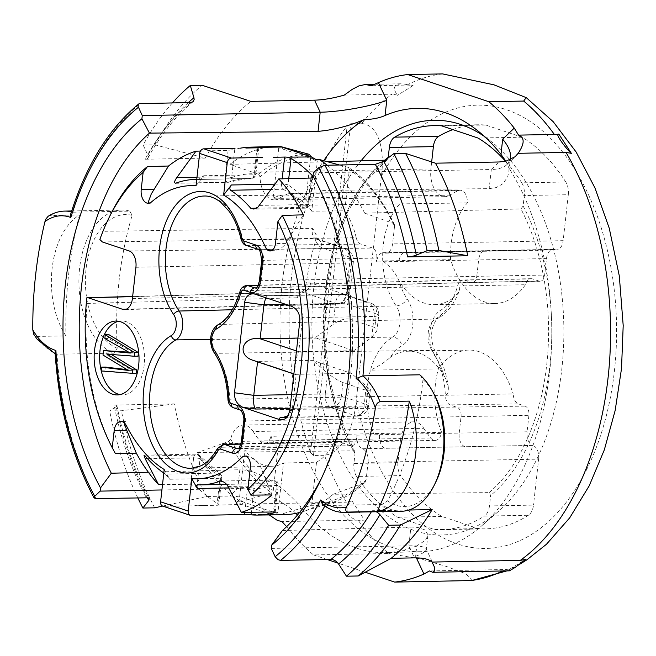 <?xml version="1.0" encoding="UTF-8"?>
<svg xmlns="http://www.w3.org/2000/svg" width="656" height="656" viewBox="0 0 656 656"><rect width="100%" height="100%" fill="white"/><g stroke="black" fill="none" stroke-linecap="round" stroke-linejoin="round"><path stroke-width="0.49" stroke-dasharray="3.28 2.46" d="M86.83 297.783L87.092 303.441L297.357 297.75L302.793 291.518L305.007 287.558L306.295 283.048L310.6 282.916L345.737 294.675A3.206 1.943 -91.1 0 0 348 292.182L351.501 260.957A3.206 1.943 -91.1 0 0 349.943 257.185L321.883 247.788L318.783 245.82L315.634 241.006A185.058 112.397 -91.1 0 0 306.295 283.048M114.111 451.238A183.614 111.52 88.9 0 1 87.092 303.441M281.604 146.96L283.187 149.191M311.42 156.948L312.822 159.096M315.7 159.564L317.028 160.384L317.283 161.827L311.748 211.191L344.736 210.814L349.361 169.568A173.43 105.337 88.9 0 1 394.535 226.353L392.567 243.901A11.546 7.011 88.9 0 1 385.884 253.134A11.546 7.011 88.9 0 1 384.441 252.913L382.087 252.814L379.857 254.003L378.012 256.34L376.314 261.933L546.497 258.579L544.652 275.053A7.79 4.731 88.9 0 1 540.142 281.276A7.79 4.731 88.9 0 1 539.142 281.121L532.524 278.907A10.685 6.494 -91.1 0 0 531.147 278.685A10.685 6.494 -91.1 0 0 525.448 284.729A79.802 48.47 88.9 0 1 494.968 303.531A79.802 48.47 88.9 0 1 450.606 259.669L382.743 260.957C390.107 266.156 395.47 272.666 398.832 280.497A55.358 33.62 -91.1 0 0 407.187 298.89A27.773 16.867 88.9 0 1 401.931 345.745A55.358 33.62 -91.1 0 0 390.205 357.413C385.482 361.833 378.906 366.081 370.492 370.164A64.6 39.237 -91.1 0 0 373.756 433.591L270.879 436.33A65.272 39.647 -91.1 0 0 277.898 449.237L244.86 450.106A65.493 39.778 -91.1 0 0 271.83 466.26A65.493 39.778 -91.1 0 0 283.499 463.046L316.536 462.177L311.912 503.423L310.231 505.694L279.366 514.698L275.856 514.739L277.955 512.41L283.499 463.046M311.748 211.191A65.493 39.778 -91.1 0 0 285.089 195.037A65.493 39.778 -91.1 0 0 273.109 198.251L278.644 148.887L277.062 146.624M246.861 514.616L271.33 514.402L273.421 512.106M240.727 501.758L271.592 492.754L273.273 490.483A173.43 105.337 88.9 0 1 230.674 439.012A23.091 14.03 88.9 0 1 243.228 425.063A23.091 14.03 88.9 0 1 253.191 431.517L423.776 428.294A23.091 14.03 -91.1 0 0 413.813 421.841A23.091 14.03 -91.1 0 0 400.447 440.315L222.376 443.669L197.571 452.509A184.156 111.856 88.9 0 0 240.727 501.758L237.218 501.799A184.139 111.84 -91.1 0 0 241.498 504.415L243.778 502.201M237.218 501.799L239.317 499.47L244.86 450.106M253.355 360.423L257.587 361.399L312.617 360.365L351.255 373.305L366.294 386.081L363.957 406.925L292.42 408.278L296.225 374.338L295.667 374.592C293.494 374.502 296.282 353.912 298.767 351.714L353.789 350.681L315.159 337.742L333.133 324.343L335.47 303.49L286.106 304.425M55.079 352.641L55.424 353.682L56.99 354.232L113.849 353.158L117.227 348.246A254.028 154.291 88.9 0 1 132.135 215.365L129.781 211.125L72.923 212.2L71.201 213.036L70.627 214.258M48.15 216.3L50.127 215.521L79.474 214.963A72.513 44.042 -91.1 0 0 65.912 335.888L36.564 336.438L34.735 335.634L33.784 334.322M129.781 211.125A72.513 44.042 -91.1 0 0 121.59 210.027A72.513 44.042 -91.1 0 0 79.073 274.7A72.513 44.042 -91.1 0 0 113.849 353.158M344.351 512.361A72.513 44.042 88.9 0 1 325.13 505.555L381.989 504.48A72.513 44.042 -91.1 0 0 401.218 511.286M271.067 250.822L276.102 250.477L280.301 248.772L284.376 245.483L303.367 214.84M222.187 514.812L233.356 514.722M164.213 469.491L169.748 479.241L219.965 478.298L216.939 505.276L194.939 505.62A183.819 111.651 -91.1 0 0 195.275 505.801L163.746 506.276A4.617 3.583 -71.5 0 1 162.786 506.137M205.763 505.489L195.275 505.801M246.32 456.018L252.814 458.134L256.512 460.832L259.784 464.751L271.945 494.919M275.856 514.739A184.139 111.84 -91.1 0 1 271.322 514.402L241.506 504.415L218.448 505.104L217.907 503.742A183.992 111.75 88.9 0 1 196.89 486.908L190.666 484.259L162.516 484.595M216.939 505.276A4.617 0.779 6.4 0 0 218.448 505.104M257.546 361.825L257.587 361.399L296.225 374.338L351.255 373.305M297.906 338.07L315.159 337.742M489.466 505.94A13.858 8.413 88.9 0 1 484.374 516.092L528.4 515.263A13.858 8.413 -91.1 0 0 533.492 505.112L489.466 505.94L490.639 495.46L489.138 492.615L333.199 494.263A184.156 111.856 88.9 0 1 302.629 511.639A184.156 111.856 88.9 0 1 299.53 512.516M282.998 514.747A184.156 111.856 88.9 0 1 279.366 514.698M327.18 165.23A184.156 111.856 88.9 0 1 364.728 213.175L520.962 208.936L523.111 206.017L524.283 195.537L568.309 194.709L563.151 240.678L392.567 243.901M315.634 241.006L315.979 234.692L312.773 228.345L103.197 231.306A183.614 111.52 88.9 0 1 109.683 216.341M200.457 151.06L228.116 150.347L234.75 149.412L231.584 177.62A157.358 95.579 88.9 0 1 254.922 173.807L257.882 147.362M240.408 148.166A183.992 111.75 -91.1 0 0 234.75 149.412M309.542 154.414A175.685 106.707 -91.1 0 0 258.694 174.291L229.895 164.369A184.156 111.856 88.9 0 1 276.045 146.501M229.895 164.369L327.541 161.737M385.236 160.187L386.122 160.162A185.189 112.479 -91.1 0 0 353.518 450.828L354.757 451.713L355.044 453.46L353.92 463.472L397.938 462.644L400.447 440.315M197.571 452.509L353.518 450.828M419.799 374.797L422.989 379.512A254.028 154.291 88.9 0 1 387.614 500.831L381.989 504.48M408.909 510.024L372.018 510.721A6.929 3.936 -149.2 0 1 376.191 511.762M143.172 145.042L154.931 144.82L205.262 158.104L145.107 159.236A6.929 3.764 28.6 0 0 148.035 157.875A6.929 3.764 28.6 0 0 147.92 155.267L143.172 145.042A274.807 166.911 88.9 0 1 172.471 102.853M205.262 158.104A254.028 154.291 88.9 0 1 250.854 101.377M344.277 95.087L392.165 94.177A254.028 154.291 -91.1 0 0 361.677 123.525L350.673 123.73L347.172 125.87L310.534 452.492A254.028 154.291 88.9 0 1 347.172 125.87M310.534 452.492L313.453 455.485L324.466 455.28A254.028 154.291 -91.1 0 0 346.401 502.176L351.485 501.077C341.112 509.63 350.263 522.619 364.457 520.028M162.655 506.088L206.533 496.502L229.871 496.059C238.882 496.043 248.304 498.634 258.161 503.849L346.401 502.176M206.533 496.502A254.028 154.291 88.9 0 1 174.275 403.924L114.128 405.055A254.028 154.291 -91.1 0 0 146.378 497.633M333.199 494.263L364.884 482.537L366.097 479.905L368.065 462.357L538.642 459.134L533.492 505.112M316.536 462.177A65.272 39.647 -91.1 0 0 332.994 444.645A10.012 6.084 88.9 0 1 337.307 441.463A10.012 6.084 88.9 0 1 338.619 441.66L350.468 445.629A8.462 5.141 -91.1 0 0 351.575 445.801A8.462 5.141 -91.1 0 0 356.454 439.036L356.889 435.141C356.528 442.111 358.389 446.646 362.473 448.753A11.546 7.011 88.9 0 1 368.065 462.357M364.728 213.175L393.428 223.442A175.685 106.707 -91.1 0 0 348.18 167.346L339.529 165M256.43 287.836L471.279 282.4A7.79 4.731 -91.1 0 0 472.279 282.556L255.865 288.066A9.217 5.592 -91.1 0 0 261.178 280.702L263.458 260.342A9.217 5.592 -91.1 0 0 258.964 249.469L247.123 245.508A9.258 5.625 88.9 0 1 242.884 239.579L356.208 237.693A10.012 6.084 -91.1 0 0 360.784 244.089L372.624 248.058A8.462 5.141 88.9 0 1 376.757 258.046L376.314 261.933M356.208 237.693A65.272 39.647 -91.1 0 0 344.736 210.814M279.341 198.366A23.091 14.03 88.9 0 1 274.536 199.867A23.091 14.03 88.9 0 1 260.071 176.882A173.43 105.337 88.9 0 1 310.723 156.628L306.098 197.874A65.272 39.647 -91.1 0 0 296.791 205.312A11.546 7.011 -91.1 0 0 289.558 193.454A11.546 7.011 -91.1 0 0 287.853 193.84A140.868 85.559 -91.1 0 0 279.341 198.366L449.926 195.144A23.091 14.03 -91.1 0 1 445.121 196.652A23.091 14.03 -91.1 0 1 430.885 168.945L431.673 161.942M502.652 570.974A254.028 154.291 -91.1 0 0 505.546 569.515L429.418 570.95M442.562 73.898A254.028 154.291 -91.1 0 0 406.9 85.067L371.124 85.747M532.697 445.408L385.187 448.302L532.697 445.408A11.546 7.011 88.9 0 1 527.071 431.787L459.2 433.067L461.053 416.601A7.79 4.731 -91.1 0 0 457.257 407.409L450.631 405.195A10.685 6.494 88.9 0 1 445.326 395.224L513.197 393.936A10.685 6.494 -91.1 0 0 518.502 403.916L525.12 406.13A7.79 4.731 88.9 0 1 528.916 415.314L527.071 431.787M423.776 428.294A140.868 85.559 -91.1 0 0 430.689 437.987A11.546 7.011 88.9 0 0 435.108 440.422A11.546 7.011 88.9 0 0 441.627 432.312A64.6 39.237 -91.1 0 1 438.356 368.877A79.802 48.47 88.9 0 1 468.835 350.083A79.802 48.47 88.9 0 1 513.197 393.936M397.938 462.644A13.858 8.413 -91.1 0 0 400.652 475.616L356.626 476.445A202.064 122.729 -91.1 0 0 397.725 517.24L434.133 529.425A202.064 122.729 -91.1 0 0 441.693 529.671A202.064 122.729 -91.1 0 0 484.374 516.092M528.4 515.263A202.064 122.729 88.9 0 1 485.711 528.834A202.064 122.729 88.9 0 1 478.15 528.597L441.75 516.403A202.064 122.729 88.9 0 1 400.652 475.616M538.642 459.134A11.546 7.011 -91.1 0 0 533.016 445.514M361.677 123.525C381.144 125.362 384.334 155.349 381.415 175.98L356.077 401.857C354.412 422.333 344.359 452.861 324.466 455.28M546.497 258.579A11.546 7.011 88.9 0 1 553.18 249.346A11.546 7.011 88.9 0 1 554.664 249.575L384.441 252.913M382.989 252.699L405.654 252.24A11.546 7.06 -91.2 0 1 407.155 252.47L554.664 249.575M554.984 249.682A11.546 7.011 -91.1 0 0 556.468 249.911A11.546 7.011 -91.1 0 0 563.151 240.678M568.309 194.709A13.858 8.413 -91.1 0 0 565.775 182.007L521.758 182.835A202.064 122.729 -91.1 0 0 505.538 161.261M452.845 129.601A202.064 122.729 88.9 0 1 478.085 124.771A202.064 122.729 88.9 0 1 485.653 125.017L522.053 137.202A202.064 122.729 88.9 0 1 565.775 182.007M287.853 193.84L458.437 190.617A140.868 85.559 -91.1 0 0 449.926 195.144M458.437 190.617A11.546 7.011 88.9 0 1 460.143 190.24A11.546 7.011 88.9 0 1 467.351 202.942A64.6 39.237 -91.1 0 0 450.606 259.669M253.191 431.517A140.868 85.559 -91.1 0 0 260.104 441.209A11.546 7.011 -91.1 0 0 264.524 443.636A11.546 7.011 -91.1 0 0 270.879 436.33M363.088 520.06L358.094 520.142A254.028 154.291 -91.1 0 0 388.762 553.516L313.56 554.935A254.028 154.291 -91.1 0 1 288.156 528.547L286.615 526.653M358.094 520.142L281.965 521.577M161.917 489.958L237.718 488.531L239.825 469.729C261.9 469.704 288.238 491.779 300.883 507.031L299.71 517.461L297.48 515.001M148.371 472.222L239.825 469.729M282.416 530.524L410.935 527.03L408.827 545.825L414.477 557.871M271.256 548.424L408.827 545.825C419.11 545.685 424.875 546.678 426.121 548.793L433.788 565.136M306.098 197.874L273.109 198.251M467.351 202.942L296.791 205.312M361.054 160.835A207.386 125.96 -91.1 0 0 313.962 286.139A207.386 125.96 -91.1 0 0 363.908 493.091A207.386 125.96 -91.1 0 0 498.043 511.737A207.386 125.96 -91.1 0 0 563.816 325.261A207.386 125.96 -91.1 0 0 491.057 141.401A207.386 125.96 -91.1 0 0 484.382 136.448M356.626 476.445A13.858 8.413 88.9 0 1 353.92 463.472M521.758 182.835A13.858 8.413 88.9 0 1 524.283 195.537M321.866 477.445A225.016 136.669 -91.1 0 0 323.67 473.771A225.016 136.669 -91.1 0 0 320.563 190.42L489.155 188.649L496.231 187.559L503.021 183.68L507.605 176.981L508.892 171.733L509.015 168.207A223.696 135.866 88.9 0 1 480.766 526.629A223.696 135.866 88.9 0 1 420.635 551.696A223.696 135.866 88.9 0 1 282.203 283.294A223.696 135.866 88.9 0 1 323.72 160.704M416.371 557.862L415.625 556.272L416.798 545.841L425.383 540.396L427.802 535.731L427.778 534.328L424.432 529.72L417.741 527.416L410.935 527.03M416.798 545.841A223.926 136.005 88.9 0 1 385.785 552.582A223.926 136.005 88.9 0 1 300.883 507.031M313.379 172.872L491.303 169.51L489.155 188.649M320.563 190.42L314.806 179.432M365.195 572.229L337.93 563.102M327.237 559.519L313.56 554.935M117.227 348.246A67.896 41.238 88.9 0 1 86.059 268.87A67.896 41.238 88.9 0 1 132.135 215.365M422.989 379.512A67.896 41.238 88.9 0 1 434.215 394.371M435.863 481.881A67.896 41.238 88.9 0 1 387.614 500.831M295.856 513.369C281.514 499.167 255.282 487.957 237.718 488.531L229.871 496.059M258.161 503.849L269.247 514.919M415.625 556.272C422.382 553.73 425.924 551.483 426.252 549.556L426.121 548.793M505.858 161.187L509.015 168.207M510.007 159.843L507.088 164.467C503.677 167.657 498.412 169.338 491.303 169.51L499.15 161.983M406.9 85.067L412.599 85.362L401.849 83.755L397.774 84.353L395.642 85.51L394.502 87.182L394.445 89.962L397.257 95.284M397.036 94.989L392.165 94.177M363.654 520.052L364.228 520.036M505.546 569.515L510.106 569.023L509.359 570.843M388.762 553.516L421.431 559.101L446.26 566.415L466.047 573.861L472.066 580.527M351.911 500.766L364.416 519.97M413.108 85.567L397.364 95.317M510.335 568.801L526.087 559.06M196.037 185.755L203.795 175.742L198.44 179.49A152.741 92.767 -91.1 0 0 196.751 179.449M222.376 443.669L228.723 441.496A175.685 106.707 -91.1 0 0 271.592 492.754M273.273 490.483L277.898 449.237M124.066 422.669L124.156 421.669L126.378 425.654M145.181 456.018L197.981 455.026A152.741 92.767 -91.1 0 0 218.194 473.083L165.394 474.075A152.741 92.767 88.9 0 1 163.82 473.025M165.394 474.075L169.748 479.241M388.139 157.973L387.106 159.736L386.122 160.162M394.535 226.353L394.313 224.401L393.428 223.442M485.653 125.017L441.627 125.845M522.053 137.202L478.035 138.039M478.15 528.597L434.133 529.425M441.75 516.403L397.725 517.24M441.627 432.312L373.756 433.591M258.694 174.291L260.071 176.882M230.674 439.012L228.723 441.496M351.575 445.801L237.849 448.696A9.217 5.592 -91.1 0 0 243.163 441.332L245.442 420.972A9.217 5.592 -91.1 0 0 240.949 410.098L234.331 407.884A9.258 5.625 88.9 0 1 229.731 399.242L445.326 395.224L447.277 394.182L448.138 392.313L448.376 387.868L445.514 378.34L443.907 375.396A55.358 33.62 -91.1 0 0 435.559 357.003A27.773 16.867 88.9 0 1 440.816 310.149A55.358 33.62 -91.1 0 0 452.533 298.48L458.765 291.945L459.438 290.485L459.733 287.402L459.266 286.598L457.576 286.016L525.448 284.729M438.356 368.877L370.492 370.164A64.6 39.237 -91.1 0 1 392.665 337.151L210.658 339.447M349.361 169.568L348.59 167.534M452.533 298.48A79.802 48.47 88.9 0 1 434.436 304.671A79.802 48.47 88.9 0 1 398.832 280.497M390.205 357.413A79.802 48.47 88.9 0 1 408.303 351.222A79.802 48.47 88.9 0 1 443.907 375.396M147.305 497.674A259.751 157.768 88.9 0 1 116.243 406.622L109.65 410.976L121.417 410.754L174.275 403.924M137.776 497.797A274.807 166.911 88.9 0 1 109.65 410.976M154.668 507.826A274.807 166.911 88.9 0 1 121.417 410.754M116.243 406.622A6.929 1.542 168.8 0 0 116.924 405.736A6.929 1.542 168.8 0 0 114.128 405.055M154.931 144.82A274.807 166.911 88.9 0 1 202.073 85.247M296.463 350.944L298.767 351.714L302.572 317.783L374.109 316.43L371.772 337.274L353.789 350.681M291.559 394.625L325.319 393.985L327.656 373.141L312.617 360.365M366.294 386.081C368.926 388.344 370.238 389.91 370.23 390.787L367.754 390.869L342.916 382.555C338.225 380.718 333.141 377.585 327.656 373.141M350.017 319.201L374.855 327.524L376.38 313.945L351.542 305.63L350.017 319.201C345.228 318.25 339.603 319.964 333.133 324.343M371.772 337.274L376.987 330.526L374.855 327.524M79.474 214.963A286.36 173.93 -91.1 0 0 65.912 335.888M103.197 231.306L99.86 239.456M265.713 297.594L267.623 295.667M255.676 294.232L268.304 295.913L343.637 294.495L368.475 302.81L293.142 304.228C299.554 306.27 302.695 310.788 302.572 317.783L299.849 320.759M289.698 411.255L292.42 408.278L289.698 414.42L288.246 415.724M325.13 505.555L322.99 504.669M362.473 448.753L385.187 448.302A11.546 7.06 -91.2 0 1 379.512 434.682L356.889 435.141M256.34 208.198L303.597 207.312A4.617 2.952 139.5 0 0 308.861 203.491L311.723 177.965M310.911 178.071L307.951 204.492A4.617 2.804 88.9 0 1 305.278 208.182A4.617 2.804 88.9 0 1 303.597 207.312A152.741 92.767 -91.1 0 0 283.384 189.256A4.617 3.395 123 0 0 288.033 184.894A157.358 95.579 88.9 0 1 308.861 203.491A4.617 0.779 6.4 0 1 309.78 204.082A4.617 0.779 6.4 0 1 307.951 204.492L259.53 205.402M321.883 247.788A9.241 7.175 108.5 0 0 317.586 239.202M351.501 260.957A9.241 1.55 -173.6 0 1 353.346 262.129C354.002 255.947 351.395 251.428 345.54 248.558L317.479 239.169A9.241 7.175 108.5 0 0 315.602 238.874L343.654 248.271A12.439 7.56 88.9 0 1 349.722 262.949L346.22 294.167A12.439 7.56 88.9 0 1 339.054 304.113A12.439 7.56 88.9 0 1 337.422 303.867L302.285 292.1L132.635 296.643M118.646 321.268A36.949 22.443 88.9 0 1 121.393 320.94A36.949 22.443 88.9 0 1 126.149 321.686A36.949 22.443 88.9 0 1 144.476 361.39A36.949 22.443 88.9 0 1 122.787 394.822A36.949 22.443 88.9 0 1 120.032 394.6M105.313 367.081L104.878 370.894L136.079 373.592M107.174 350.484L106.666 354.978L132.036 370.353L126.952 369.607M108.945 334.699L108.519 338.447L133.98 353.01L128.592 352.141M111.348 354.494L138.031 356.183M101.213 370.968L104.878 370.894M128.363 370.419L132.036 370.353M103 355.052L106.666 354.978M130.306 353.076L133.98 353.01M104.853 338.512L108.519 338.447M106.903 354.125L110.577 354.051M283.367 149.256L313.002 159.178M313.002 159.195A181.827 110.438 88.9 0 1 317.283 161.827M278.644 148.887A181.827 110.438 88.9 0 1 283.376 149.232M277.955 512.41A181.827 110.438 88.9 0 1 273.232 512.065L243.597 502.119M243.597 502.102A181.827 110.438 88.9 0 1 239.317 499.47M95.973 498.585A254.028 154.291 88.9 0 1 56.99 354.232A72.513 44.042 88.9 0 1 36.564 336.438M50.127 215.521A72.513 44.042 88.9 0 1 64.723 211.101M71.389 211.806A72.513 44.042 88.9 0 1 72.923 212.2A254.028 154.291 88.9 0 1 140.294 103.459M191.347 515.518L163.746 506.276M489.138 492.615A185.189 112.479 -91.1 0 0 520.962 208.936M371.329 511.852A254.028 154.291 -91.1 0 0 372.018 510.721M190.699 102.508A254.028 154.291 -91.1 0 0 145.107 159.236M310.231 505.694A175.685 106.707 -91.1 0 0 331.501 502.742A175.685 106.707 -91.1 0 0 364.334 482.873M366.097 479.905A173.43 105.337 88.9 0 1 311.912 503.423M285.901 243.384L275.454 243.589M381.415 175.98A221.695 134.652 88.9 0 1 586.374 190.289A221.695 134.652 88.9 0 1 549.293 520.872A221.695 134.652 88.9 0 1 356.077 401.857M430.689 437.987L260.104 441.209M259.366 281.112A4.617 0.779 -173.6 0 1 261.178 280.702L476.781 276.332L478.634 259.858A11.546 7.06 -91.2 0 1 485.342 250.625A11.546 7.06 -91.2 0 1 486.85 250.854M261.646 260.752A4.617 0.779 -173.6 0 1 263.458 260.342L376.757 258.046M540.142 281.276L472.279 282.556A7.79 4.731 -91.1 0 0 472.295 282.556A7.79 4.731 -91.1 0 0 476.781 276.332L544.652 275.053M258.234 285.409L464.653 280.186L471.279 282.4L539.142 281.121M227.935 399.209L229.731 399.242A66.026 40.098 -91.1 0 0 216.013 353.322A17.105 10.389 88.9 0 1 219.243 324.458A66.026 40.098 -91.1 0 0 241.908 290.715L457.576 286.016A10.685 6.494 88.9 0 1 463.251 279.973A10.685 6.494 88.9 0 1 463.284 279.964A10.685 6.494 88.9 0 1 464.653 280.186L532.524 278.907M240.03 291.469A4.617 1.632 15.7 0 1 241.908 290.715A9.258 5.625 88.9 0 1 246.828 285.483M217.94 324.81A4.617 3.485 60.3 0 1 219.243 324.458L435.412 319.021A64.6 39.237 -91.1 0 0 457.576 286.016M214.061 352.502A4.617 2.698 -34.4 0 0 216.013 353.322L431.902 350.288A18.532 11.259 88.9 0 1 435.412 319.021A9.241 6.962 -119.7 0 0 438.052 318.308C437.044 318.021 435.338 320.809 432.927 326.672C429.762 335.7 433.198 349.574 435.846 351.928A9.241 5.387 145.6 0 0 431.902 350.288A64.6 39.237 -91.1 0 1 445.326 395.224M233.388 407.737A4.617 3.583 -71.5 0 0 234.331 407.884L518.502 403.916M240.014 409.951A4.617 3.583 -71.5 0 0 240.949 410.098L525.12 406.13M243.63 421.373A4.617 0.779 6.4 0 1 245.442 420.972L528.916 415.314M464.883 446.687A11.546 7.003 -91.5 0 1 459.2 433.067L379.512 434.682M241.351 441.734A4.617 0.779 6.4 0 1 243.163 441.332L356.454 439.036M238.407 448.466L350.468 445.629M240.891 444.137L338.619 441.66M271.83 466.26L191.117 468.31A66.026 40.098 -91.1 0 0 219.588 447.31L332.994 444.645M217.661 448.212A4.617 2.534 -151 0 1 219.588 447.31A9.258 5.625 88.9 0 1 223.581 444.358M232.347 309.763L396.167 305.885A18.532 11.259 88.9 0 1 392.665 337.151A9.241 6.962 60.3 0 1 401.931 345.745M399.488 204.221A64.6 39.237 -91.1 0 0 382.743 260.957A64.6 39.237 -91.1 0 0 396.167 305.885A9.241 5.387 -34.4 0 0 407.187 298.89M241.031 239.055A4.617 1.205 167 0 0 242.884 239.579A66.026 40.098 -91.1 0 0 204.36 196.021L285.089 195.037M246.18 245.36A4.617 3.583 108.5 0 0 247.123 245.508L360.784 244.089M258.029 249.321A4.617 3.583 108.5 0 0 258.964 249.469L372.624 248.058M523.111 206.017A187.501 113.882 88.9 0 1 490.639 495.46M355.027 453.608A187.501 113.882 88.9 0 1 384.654 160.203M299.71 517.461L288.156 528.547M313.453 455.485L350.673 123.73M252.814 172.298L430.885 168.945M260.834 466.908L250.387 467.105M147.92 155.267A259.751 157.768 88.9 0 1 188.338 102.549M217.907 503.742L220.875 477.306A157.358 95.579 88.9 0 1 200.055 458.7L197.12 484.882M190.666 484.259L193.627 457.847L147.559 458.716M257.037 147.821L254.011 174.799L203.795 175.742M196.989 177.292L225.156 176.767L228.116 150.347M198.44 179.49L251.24 178.489A152.741 92.767 -91.1 0 0 247.902 178.457A152.741 92.767 -91.1 0 0 228.583 182.196L175.783 183.188M274.167 512.787L277.332 484.579A157.358 95.579 88.9 0 1 253.995 488.392L251.314 512.254M228.001 486.481L276.422 485.571L273.462 511.983M244.786 512.328L247.566 487.539L228.714 487.892M197.538 484.841L250.338 483.841A152.741 92.767 -91.1 0 0 253.667 483.882A152.741 92.767 -91.1 0 0 272.986 480.143L221.638 481.11M288.738 178.645L288.033 184.894A4.617 0.779 -173.6 0 0 281.604 184.041L282.195 178.817M274.905 184.164L281.604 184.041A4.617 2.804 88.9 0 0 283.384 189.256L271.026 189.486M284.983 417.265L355.79 415.929L330.952 407.614L290.018 408.385M342.916 382.555L341.391 396.126L366.228 404.44A11.546 8.963 -71.5 0 1 355.79 415.929A11.546 7.011 -91.1 0 0 357.274 416.158A11.546 7.011 -91.1 0 0 363.957 406.925A11.546 1.935 -173.6 0 0 368.533 405.9A11.546 1.935 -173.6 0 0 366.228 404.44L367.754 390.869M293.142 304.228L291.354 306.18M335.47 303.49A11.546 1.935 -173.6 0 1 351.542 305.63A11.546 8.963 -71.5 0 0 346.032 294.856A11.546 11.546 0 0 0 342.153 294.257A11.546 7.011 -91.1 0 0 335.47 303.49M376.815 332.051L378.684 315.405A11.546 11.546 0 0 0 370.878 303.17A11.546 8.963 -71.5 0 1 376.38 313.945A11.546 1.935 6.4 0 1 378.684 315.405A11.546 1.935 6.4 0 1 374.109 316.43A11.546 7.011 -91.1 0 0 368.475 302.81A11.546 8.963 -71.5 0 1 370.878 303.17L346.032 294.856A11.546 8.963 -71.5 0 0 343.637 294.495A11.546 7.011 -91.1 0 0 342.153 294.257L267.328 295.667M325.319 393.985A11.546 7.011 -91.1 0 0 330.952 407.614A11.546 8.963 -71.5 0 0 341.391 396.126A11.546 1.935 6.4 0 0 325.319 393.985M553.18 249.346L405.654 252.24A11.546 7.06 -91.2 0 0 398.938 261.473M254.011 174.799A4.617 2.804 88.9 0 1 251.338 178.489A4.617 2.804 88.9 0 1 251.24 178.489A4.617 3.665 92.3 0 0 254.922 173.807A4.617 0.779 6.4 0 1 255.84 174.389A4.617 0.779 6.4 0 1 254.011 174.799M228.583 182.196A4.617 2.804 88.9 0 1 228.001 182.302A4.617 2.804 88.9 0 1 225.156 176.767A4.617 0.779 -173.6 0 1 231.584 177.62A4.617 3.592 69.5 0 1 229.526 182.015A4.617 3.592 69.5 0 1 228.583 182.196M272.986 480.143A4.617 2.804 88.9 0 1 273.577 480.028A4.617 2.804 88.9 0 1 276.422 485.571A4.617 0.779 6.4 0 0 278.251 485.161A4.617 0.779 6.4 0 0 277.332 484.579A4.617 3.592 -110.5 0 0 272.986 480.143M247.566 487.539A4.617 2.804 88.9 0 1 250.239 483.841A4.617 2.804 88.9 0 1 250.338 483.841A4.617 3.665 -87.7 0 1 250.51 483.849A4.617 3.665 -87.7 0 1 253.995 488.392A4.617 0.779 -173.6 0 0 247.566 487.539M218.194 473.083A4.617 2.804 88.9 0 1 219.965 478.298A4.617 0.779 6.4 0 0 221.794 477.888A4.617 0.779 6.4 0 0 220.875 477.306A4.617 3.395 -57 0 0 219.719 473.501A4.617 3.395 -57 0 0 218.194 473.083M193.627 457.847A4.617 2.804 88.9 0 1 196.3 454.157A4.617 2.804 88.9 0 1 197.981 455.026A4.617 2.952 -40.5 0 1 199.9 455.772A4.617 2.952 -40.5 0 1 200.055 458.7A4.617 0.779 -173.6 0 0 193.627 457.847M435.559 357.003A9.241 5.387 145.6 0 0 435.846 351.928C442.398 361.62 446.556 373.436 448.327 387.376M440.816 310.149A9.241 6.962 -119.7 0 1 438.052 318.308C447.187 313.101 454.313 303.826 459.438 290.485M126.239 309.214L337.422 303.867A9.241 7.175 -71.5 0 0 345.737 294.675M102.352 241.957L315.602 238.874C312.494 236.914 311.551 233.405 312.773 228.345M129.166 250.936L343.654 248.271A9.241 7.175 108.5 0 1 345.638 248.599A9.241 7.175 108.5 0 1 349.943 257.185M132.422 298.505L346.22 294.167A9.241 1.55 -173.6 0 0 349.845 293.355A9.241 1.55 -173.6 0 0 348 292.182M135.923 267.279L349.722 262.949A9.241 1.55 -173.6 0 0 353.346 262.129L349.845 293.347L347.869 299.021C345.835 300.948 346.86 302.637 339.054 304.113L124.435 309.583M310.6 282.916A9.241 7.175 -71.5 0 1 302.285 292.1L301.424 291.961M301.317 291.961L299.546 292.724L298.431 294.118L297.357 297.75M316.126 159.556L316.545 159.818M293.872 373.994L295.667 374.592M71.652 210.97L121.59 210.027M365.089 482.349C354.527 492.303 343.334 499.101 331.501 502.742L302.629 511.639M258.333 285.188L463.251 279.973M240.957 443.915L337.307 441.463M420.635 551.696L385.785 552.582M427.802 535.731L426.252 549.556M508.9 171.733L510.483 157.596M507.088 164.467L515.641 156.259M374.666 84.271L401.8 83.763M363.129 520.06L363.645 520.052M506.891 570.892L518.347 565.103M434.067 125.608L478.085 124.771M441.693 529.671L485.711 528.834M460.143 190.24L289.558 193.454M435.108 440.422L264.524 443.636M274.536 199.867L445.121 196.652M243.228 425.063L413.813 421.841M531.147 278.685L463.284 279.964M125.87 421.365L120.843 421.464M150.962 203.229L148.338 203.286M247.107 455.969L244.696 456.018M274.446 250.887L270.116 250.969M494.968 303.531L434.436 304.671M468.835 350.083L408.303 351.222M175.669 183.295L228.001 182.302A4.617 4.617 0 0 0 229.526 182.015L247.902 178.457L196.751 179.424M197.505 484.841L250.239 483.841A4.617 4.617 0 0 1 250.51 483.849L226.558 484.39M315.7 181.105L314.347 178.555M323.67 473.771L320.062 481.266M491.057 141.401L477.683 130.724M498.043 511.737L480.766 526.629M254.011 293.847L268.05 295.708M287.148 417.216L289.837 414.272M370.402 389.254L368.533 405.9A11.546 11.546 0 0 1 357.274 416.158L282.744 417.569M354.847 451.869L339.283 416.601L328.984 376.372L324.581 333.42L326.335 290.149L334.125 248.968L347.491 212.2L365.589 181.884L387.196 159.67M55.145 353.74L56.359 354.207M385.884 253.134L556.468 249.911M394.371 224.516C382.046 198.735 366.794 179.744 348.607 167.551M312.855 176.628L309.78 204.082A4.617 4.617 0 0 1 305.278 208.182L253.88 209.149M258.841 147.6L255.84 174.389A4.617 4.617 0 0 1 251.338 178.489L198.604 179.49M275.176 512.615L278.251 485.161A4.617 4.617 0 0 0 273.577 480.028L221.236 481.02M218.792 504.677L221.794 477.888A4.617 4.617 0 0 0 219.719 473.501L199.9 455.772A4.617 4.617 0 0 0 196.3 454.157L144.894 455.125M192.93 101.836C175.98 115.571 161.015 134.25 148.035 157.875M116.924 405.736C123.812 440.332 134.537 471.221 149.109 498.421M301.366 291.961L132.651 296.479M302.219 292.461L302.867 291.543L301.407 291.961M317.479 239.169L317.971 239.407C317.594 239.948 316.873 237.841 315.823 233.085M121.393 320.94L115.891 321.046M122.787 394.822L117.285 394.928"/><path stroke-width="0.98" d="M132.635 296.643L86.83 297.783A178.973 108.707 -91.1 0 0 112.25 447.72L115.276 453.394A183.614 111.52 88.9 0 1 114.111 451.238L112.898 448.942M240.408 148.166A183.992 111.75 -91.1 0 1 250.535 147.149A183.992 111.75 -91.1 0 1 257.882 147.362L282.047 147.042M339.529 165L319.21 159.474L315.7 159.564A184.139 111.84 -91.1 0 0 311.42 156.948L316.545 159.818M277.25 146.632L280.571 146.534L309.542 154.414L310.723 156.628M286.106 304.425L263.933 304.843L260.129 338.775C242.171 335.79 236.07 355.273 253.355 360.423L293.872 373.994M347.778 512.074L377.126 511.524A72.513 44.042 -91.1 0 0 409.319 401.119L379.972 401.669C377.339 402.571 375.806 404.711 375.363 408.089A286.36 173.93 88.9 0 1 346.524 506.99C345.179 509.745 345.597 511.442 347.778 512.074A72.513 44.042 88.9 0 1 344.351 512.361L401.218 511.286A72.513 44.042 -91.1 0 0 434.395 484.882A72.513 44.042 -91.1 0 0 432.632 391.427A72.513 44.042 -91.1 0 0 419.799 374.797L362.94 375.872A72.513 44.042 88.9 0 1 379.972 401.669M311.723 177.965L312.018 175.283L312.805 177.071L311.42 178.03L278.759 178.899L257.947 207.099L253.897 209.092L250.797 208.305A152.741 92.767 -91.1 0 0 230.584 190.248C229.411 188.903 229.682 187.149 231.388 184.984L223.639 194.996L227.263 162.655L199.67 153.414A4.617 3.583 -71.5 0 1 203.844 148.822L235.02 148.305M162.516 484.595L158.563 484.645A183.754 111.61 88.9 0 1 136.317 453.173L126.846 430.459L114.16 430.697A11.546 7.011 88.9 0 1 120.843 421.464A11.546 7.011 88.9 0 1 126.378 425.654A146.641 89.068 88.9 0 0 164.213 469.491L160.589 501.824L188.182 511.065A4.617 3.583 108.5 0 0 190.388 515.37A4.617 3.583 108.5 0 0 191.347 515.518L244.54 514.517L244.786 512.328M262.621 157.473L231.445 158.063A4.617 3.583 108.5 0 0 227.263 162.655M223.639 194.996A146.641 89.068 88.9 0 1 265.434 247.099L266.746 248.927L271.067 250.822M278.759 178.899A183.754 111.61 88.9 0 1 303.367 214.84L282.277 215.414A183.614 111.52 88.9 0 1 250.904 495.141L271.945 494.919A183.754 111.61 88.9 0 1 241.359 512.369L228.001 486.481C226.017 483.021 223.409 481.242 220.195 481.135A152.741 92.767 88.9 0 1 200.875 484.874A152.741 92.767 88.9 0 1 197.538 484.841C196.185 485.153 196.119 486.375 197.349 488.482L191.814 478.732A146.641 89.068 88.9 0 0 241.851 457.371L243.474 456.363L246.32 456.018M277.062 146.624A184.139 111.84 -91.1 0 1 281.596 146.96L311.428 156.948L286.951 157.161L291.002 158.449L288.738 178.645M258.546 147.649A4.617 0.779 -173.6 0 1 257.037 147.821L245.852 148.035M282.195 178.817L284.63 157.063L273.454 157.276M284.63 157.063A4.617 0.779 -173.6 0 1 286.951 157.161M241.359 512.369L273.462 511.983C275.52 512.041 275.75 512.311 274.167 512.787A183.992 111.75 88.9 0 1 257.48 515.067A183.992 111.75 88.9 0 1 251.027 514.837L246.861 514.616A4.617 0.779 6.4 0 0 244.54 514.517M296.463 350.944L260.129 338.775L297.906 338.07M312.018 175.283A183.992 111.75 -91.1 0 0 291.002 158.449M299.53 512.516A184.156 111.856 88.9 0 1 282.998 514.747L257.48 515.067M319.21 159.474A184.156 111.856 88.9 0 1 327.18 165.23M147.444 166.591L143.131 172.405A178.973 108.707 -91.1 0 0 108.232 219.334L109.683 216.341A183.614 111.52 88.9 0 1 147.444 166.591L168.526 166.017A183.754 111.61 88.9 0 1 195.964 151.175L200.457 151.06M250.535 147.149L276.045 146.501A184.156 111.856 88.9 0 1 280.571 146.534M327.541 161.737L385.236 160.187M115.276 453.394L136.317 453.173M407.556 256.898L467.712 255.766L438.856 250.477L427.089 250.699L416.289 255.127A6.929 1.542 -11.2 0 1 407.556 256.898A254.028 154.291 -91.1 0 0 375.306 164.32L383.76 161.31A259.751 157.768 88.9 0 1 416.289 255.127M375.363 408.089A67.896 41.238 -91.1 0 0 356.159 378.52A249.411 151.487 -91.1 0 0 318.775 167.69L324.9 165.271L375.306 164.32M324.851 506.055A254.028 154.291 88.9 0 1 280.579 560.396L330.985 559.445A254.028 154.291 -91.1 0 0 371.329 511.852M376.191 511.762A6.929 3.936 -149.2 0 1 379.939 514.665L388.639 525.284L400.398 525.062L432.165 509.581L408.909 510.024M432.165 509.581A254.028 154.291 88.9 0 1 391.14 558.313L414.477 557.871C423.358 557.813 429.204 559.215 432.033 562.069L520.274 560.404A254.028 154.291 -91.1 0 0 566.038 152.397L518.15 153.307L515.108 156.735L506.063 161.138L499.15 161.983L435.461 163.188A254.028 154.291 88.9 0 1 467.712 255.766M141.909 118.793L149.453 133.127A225.016 136.669 -91.1 0 0 111.307 473.23L100.507 487.908A236.619 143.721 88.9 0 1 141.909 118.793L142.27 115.571L138.072 106.395L138.408 104.296L139.195 103.689L190.699 102.508L193.061 101.729L194.151 99.556L193.938 97.744L190.306 85.469L202.073 85.247L250.854 101.377L314.544 100.171C323.531 99.892 333.445 98.195 344.277 95.087L352.329 89.298L358.832 85.936L365.499 84.444L371.124 85.747L378.438 82.64L386.761 100.384L385.064 115.505A219.621 133.389 88.9 0 1 477.683 130.724A219.621 133.389 88.9 0 1 500.979 154.324L505.858 161.187M33.784 334.322L32.8 329.935A67.896 41.238 -91.1 0 0 55.899 350.476A249.411 151.487 -91.1 0 0 94.751 496.305L94.095 497.937L95.973 498.585L147.977 497.789L149.199 498.601L148.928 500.225L142.91 508.047L154.668 507.826L162.655 506.088M265.434 247.099A9.241 5.609 88.9 0 0 270.116 250.969A9.241 5.609 88.9 0 0 275.454 243.589L277.947 221.384L282.277 215.414M114.16 430.697L112.25 447.72M472.066 580.527L394.682 582.102A254.028 154.291 -91.1 0 0 423.948 574.025L416.371 557.862M432.033 562.069L434.707 567.645L434.723 570.884L432.714 572.294L429.418 570.95L423.948 574.025M500.979 154.324L502.676 139.195L514.238 128.109L518.568 135.12L554.345 134.439A254.028 154.291 -91.1 0 0 523.685 101.065L526.186 97.613L493.976 84.829L442.562 73.898L407.712 74.554A254.028 154.291 -91.1 0 0 378.438 82.64M438.708 136.325A13.858 8.413 -91.1 0 0 433.386 146.616L389.369 147.444A13.858 8.413 88.9 0 1 394.682 137.153L438.708 136.325A202.064 122.729 88.9 0 1 452.845 129.601M431.673 161.942L433.386 146.616M120.647 321.784A36.949 22.443 -91.1 0 0 115.891 321.046A36.949 22.443 -91.1 0 0 94.152 358.406A36.949 22.443 -91.1 0 0 117.285 394.928A36.949 22.443 -91.1 0 0 138.974 361.489A36.949 22.443 -91.1 0 0 120.647 321.784M108.232 219.334A178.973 108.707 -91.1 0 0 99.86 239.456L102.352 241.957L129.166 250.936A13.858 8.413 -91.1 0 1 135.923 267.279L132.422 298.505A13.858 8.413 -91.1 0 1 124.435 309.583A13.858 8.413 -91.1 0 1 122.623 309.304L126.239 309.214M88.363 297.832L122.623 309.304M87.428 297.693L86.83 297.783M188.182 511.065L191.814 478.732M241.851 457.371A9.241 5.609 88.9 0 1 244.696 456.018A9.241 5.609 88.9 0 1 250.387 467.105L247.894 489.31A178.973 108.707 -91.1 0 0 277.947 221.384M199.67 153.414L196.037 185.755A146.641 89.068 88.9 0 0 151.462 201.991A11.546 7.011 88.9 0 1 148.338 203.286A11.546 7.011 88.9 0 1 141.22 189.428L143.131 172.405M290.018 408.385L255.619 409.032L242.991 407.351L278.669 419.299L280.456 417.347L284.983 417.265M242.991 407.351C237.152 404.686 234.323 399.824 234.495 392.772L244.647 302.277C245.705 296.422 248.821 293.617 254.011 293.847L291.354 306.18C297.193 308.845 300.022 313.707 299.849 320.759L289.698 411.255L287.148 417.216C284.811 419.61 281.99 420.307 278.669 419.299M523.685 101.065L488.835 101.721A254.028 154.291 -91.1 0 1 514.238 128.109M286.615 526.653L281.965 521.577L277.324 520.388L269.247 514.919M94.751 496.305L100.147 491.123L161.917 489.958M111.307 473.23L148.371 472.222M100.147 491.123L100.507 487.908M314.806 179.432L313.019 176.087A236.619 143.721 88.9 0 1 314.347 178.555A236.619 143.721 88.9 0 1 320.062 481.266A236.619 143.721 88.9 0 1 271.617 545.202L271.256 548.424L275.143 556.706A249.411 151.487 -91.1 0 0 320.759 499.946A67.896 41.238 -91.1 0 0 346.524 506.99M271.617 545.202L282.416 530.524A225.016 136.669 -91.1 0 0 321.866 477.445M280.579 560.396L277.939 559.642L275.143 556.706M379.939 514.665A259.751 157.768 88.9 0 1 338.586 564.004L346.442 576.198L358.201 575.976L391.14 558.313M338.586 564.004C336.544 561.142 334.011 559.625 330.985 559.445M484.382 136.448A207.386 125.96 -91.1 0 0 361.054 160.835M389.369 147.444L388.139 157.973M505.538 161.261A202.064 122.729 -91.1 0 0 478.035 138.039L441.627 125.845A202.064 122.729 -91.1 0 0 434.067 125.608A202.064 122.729 -91.1 0 0 394.682 137.153M149.453 133.127L318.045 131.356L320.194 112.217C339.472 111.971 371.198 106.329 386.761 100.384M142.27 115.571L320.194 112.217L314.544 100.171M323.72 160.704A223.696 135.866 88.9 0 1 364.031 119.663C348.467 126.165 333.141 130.06 318.045 131.356M32.8 329.935A286.36 173.93 88.9 0 1 44.952 221.621L46.051 218.801L48.15 216.3M318.775 167.69L313.379 172.872L313.019 176.087M435.461 163.188L405.605 153.397L393.838 153.619L383.76 161.31M407.712 74.554L488.835 101.721M394.682 582.102L365.195 572.229M337.93 563.102L327.237 559.519M432.632 391.427L434.215 394.371A67.896 41.238 88.9 0 1 435.863 481.881L434.395 484.882M297.48 515.001L295.856 513.369M364.031 119.663C372.616 119.351 379.627 117.973 385.064 115.505M502.676 139.195C508.384 145.976 510.983 152.11 510.483 157.596L510.007 159.843M518.568 135.12C524.792 137.694 524.652 143.754 518.15 153.307M566.038 152.397L571.22 153.315C562.807 145.107 554.468 132.11 558.986 134.341M558.797 134.341L558.379 134.349M558.863 134.341L554.345 134.439M432.706 572.294L509.359 570.843L515.14 567.456L526.046 559.092M525.669 559.396L520.274 560.404M571.54 153.602L559.035 134.406M196.751 179.449A152.741 92.767 -91.1 0 0 195.111 179.449A152.741 92.767 -91.1 0 0 175.783 183.188C173.996 183.065 174.307 181.228 176.735 177.678L195.964 151.175M168.526 166.017L151.257 193.987L148.502 201.515L148.83 203.163M148.994 203.237L151.462 201.991M126.846 430.459L124.066 422.669M147.559 458.716L145.206 458.757L158.563 484.645M145.206 458.757L144 455.207L145.181 456.018A152.741 92.767 88.9 0 0 163.82 473.025M250.904 495.141L247.894 489.31M393.838 153.619A274.807 166.911 88.9 0 1 427.089 250.699M405.605 153.397A274.807 166.911 88.9 0 1 438.856 250.477M142.91 508.047A274.807 166.911 88.9 0 1 137.776 497.797M172.471 102.853A274.807 166.911 88.9 0 1 190.306 85.469M400.398 525.062A274.807 166.911 88.9 0 1 358.201 575.976M388.639 525.284A274.807 166.911 88.9 0 1 346.442 576.198M190.388 515.37L162.786 506.137A4.617 3.583 -71.5 0 1 160.589 501.824M257.546 361.825L253.782 395.338L291.559 394.625M377.126 511.524A286.36 173.93 -91.1 0 0 409.319 401.119M244.647 302.277L263.933 304.843L265.713 297.594M255.619 409.032C253.815 406.9 253.2 402.341 253.782 395.338L234.495 392.772M288.246 415.724L282.744 417.569L280.456 417.347M55.899 350.476L55.079 352.641M322.99 504.669L321.35 502.266L320.759 499.946M70.627 214.258L70.815 217.48A67.896 41.238 -91.1 0 0 44.952 221.621M356.159 378.52L362.94 375.872A254.028 154.291 88.9 0 0 324.9 165.271M120.032 394.6A36.949 22.443 88.9 0 1 101.254 370.968M101.229 370.845A36.949 22.443 88.9 0 1 118.646 321.268M132.405 373.666L132.832 369.861L106.903 354.125L134.365 356.249L134.767 352.657L105.272 334.773L104.853 338.512L130.306 353.076L103.5 350.558L103 355.052L128.363 370.419L101.639 367.147L101.213 370.968L136.079 373.592L136.505 369.795L111.348 354.494M126.952 369.607L105.313 367.081L101.639 367.147M128.592 352.141L103.5 350.558M134.365 356.249L138.031 356.183L138.432 352.584L108.945 334.699L105.272 334.773M132.832 369.861L136.505 369.795M134.767 352.657L138.432 352.584M47.954 216.406C53.431 212.946 59.024 211.175 64.723 211.101A72.513 44.042 88.9 0 1 71.389 211.806M203.844 148.822L231.445 158.063M469.885 580.683A254.028 154.291 -91.1 0 0 502.652 570.974M250.502 292.478L243.884 290.264A4.641 2.821 -91.1 0 0 240.809 292.789A70.643 42.902 88.9 0 1 216.562 328.894A12.489 7.585 -91.1 0 0 214.2 349.96A70.643 42.902 88.9 0 1 228.887 399.094A4.641 2.821 -91.1 0 0 231.191 403.424L237.808 405.646A13.833 8.405 88.9 0 1 244.557 421.964L242.269 442.324A13.833 8.405 88.9 0 1 232.486 453.107L220.637 449.139A4.641 2.821 -91.1 0 0 218.03 450.524A70.643 42.902 88.9 0 1 150.536 440.857A70.643 42.902 88.9 0 1 171.29 335.593A12.489 7.585 -91.1 0 0 173.651 314.519A70.643 42.902 88.9 0 1 177.161 203.475A70.643 42.902 88.9 0 1 241.859 238.079A4.641 2.821 -91.1 0 0 243.983 241.047L255.824 245.016A13.833 8.405 88.9 0 1 262.572 261.334L260.284 281.695A13.833 8.405 88.9 0 1 250.502 292.478A4.617 3.583 -71.5 0 1 254.659 287.886A9.217 5.592 -91.1 0 0 255.865 288.066C256.545 288.952 257.71 286.631 259.366 281.112L261.646 260.752A4.617 0.779 -173.6 0 0 262.572 261.334M258.333 285.188L246.828 285.483A9.258 5.625 88.9 0 1 248.042 285.663L254.659 287.886L256.43 287.836M243.884 290.264A4.617 3.583 -71.5 0 1 248.042 285.663L258.234 285.409M240.957 443.915L223.581 444.358A9.258 5.625 88.9 0 1 224.795 444.547L236.644 448.515A9.217 5.592 -91.1 0 0 237.849 448.696C238.53 449.581 239.694 447.261 241.351 441.734A4.617 0.779 6.4 0 0 242.269 442.324M232.486 453.107A4.617 3.583 108.5 0 1 236.644 448.515L238.407 448.466M220.637 449.139A4.617 3.583 108.5 0 1 224.795 444.547L240.891 444.137M241.859 238.079A4.617 1.205 167 0 0 241.031 239.055C238.358 227.911 234.422 218.702 229.215 211.412L220.883 202.36C215.094 197.907 209.584 195.791 204.36 196.021A66.026 40.098 -91.1 0 0 167.682 238.563A66.026 40.098 -91.1 0 0 179.145 311.026A17.105 10.389 88.9 0 1 175.906 339.89A66.026 40.098 -91.1 0 0 150.339 413.706A66.026 40.098 -91.1 0 0 191.117 468.31L200.629 465.916C206.656 463.202 212.331 457.306 217.661 448.212A4.617 2.534 -151 0 0 218.03 450.524M171.29 335.593A4.617 3.485 60.3 0 0 175.906 339.89L210.658 339.447M173.651 314.519A4.617 2.698 -34.4 0 1 179.145 311.026L232.347 309.763M384.654 160.203A187.501 113.882 88.9 0 1 388.262 157.309M138.391 107.289A249.411 151.487 -91.1 0 0 70.815 217.48M153.914 189.19L141.22 189.428M148.764 500.446A259.751 157.768 88.9 0 1 147.305 497.674M188.338 102.549A259.751 157.768 88.9 0 1 193.938 97.744M197.12 484.882L196.89 486.908M176.735 177.678L196.989 177.292M251.314 512.254L251.027 514.837M228.714 487.892L197.349 488.482M221.638 481.11L220.195 481.135M231.388 184.984L274.905 184.164M250.797 208.305L256.34 208.198M271.026 189.486L230.584 190.248M241.351 441.734L243.63 421.373A4.617 0.779 6.4 0 0 244.557 421.964M243.983 241.047A4.617 3.583 108.5 0 0 246.18 245.36C244.204 245.18 242.482 243.081 241.031 239.055M243.63 421.373C244.852 417.405 241.359 409.582 240.014 409.951A4.617 3.583 -71.5 0 1 237.808 405.646M255.824 245.016A4.617 3.583 108.5 0 0 258.029 249.321L246.18 245.36M240.014 409.951L233.388 407.737A4.617 3.583 -71.5 0 1 231.191 403.424M233.388 407.737C230.018 406.285 228.198 403.448 227.935 399.209L228.887 399.094M260.284 281.695A4.617 0.779 -173.6 0 1 259.366 281.112M227.935 399.209C226.878 380.185 222.253 364.613 214.061 352.502A4.617 2.698 -34.4 0 1 214.2 349.96M214.061 352.502C209.084 344.794 208.797 330.731 217.94 324.81A4.617 3.485 60.3 0 0 216.562 328.894M217.94 324.81C227.148 319.907 234.512 308.796 240.03 291.469A4.617 1.632 15.7 0 0 240.809 292.789M282.08 147.034L311.871 157.014M281.777 146.969L277.144 146.624M64.723 211.101L71.652 210.97M365.499 84.444L374.666 84.271M558.305 134.349L558.822 134.341M471.59 580.576L506.891 570.892M518.347 565.103L526.801 559.888L546.44 544.283L569.711 517.838L589.195 485.842L604.315 449.877L615.172 410.426L621.511 368.59L623.2 325.556L619.297 275.897L609.252 228.231L594.951 187.895L576.116 151.995L553.139 121.631L526.448 97.81M196.751 179.424L195.111 179.449M226.558 484.39L200.875 484.874M94.177 498.093C71.701 455.977 58.655 407.319 55.047 352.108M33.554 333.994L37.343 339.472L55.145 353.74M322.768 504.497C329.82 509.942 337.012 512.566 344.351 512.361M138.826 103.886C108.666 128.625 85.895 165.558 70.495 214.676M223.581 444.358L217.661 448.212M258.029 249.321C259.399 248.189 260.604 251.994 261.646 260.752M246.828 285.483C243.22 286.032 240.949 288.025 240.03 291.469M132.651 296.479L87.453 297.693"/></g></svg>
